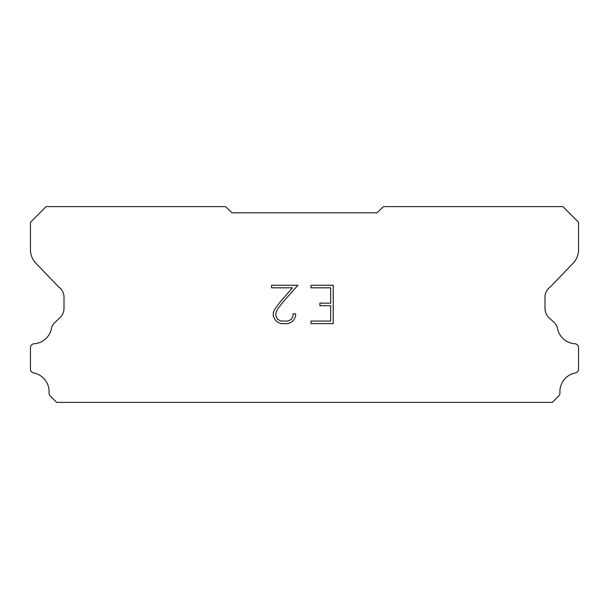 <?xml version="1.0" encoding="UTF-8"?>
<svg xmlns="http://www.w3.org/2000/svg" width="609" height="609" viewBox="0 0 609 609"><rect width="100%" height="100%" fill="white"/><g stroke="black" fill="none" stroke-linecap="round" stroke-linejoin="round"><path stroke-width="0.91" d="M330.672 321.065L330.672 305.718L319.931 305.718L319.931 303.16L330.672 303.16L330.672 287.813L310.963 287.813L310.963 285.256L333.23 285.256L333.23 323.623L310.963 323.623L310.963 321.065L330.672 321.065M295.616 313.894L295.616 316.2L293.789 319.946L291.894 321.803L288.148 323.623L280.779 323.623L277.057 321.773L275.161 319.9L273.312 316.155L273.312 312.364L275.161 308.687L280.582 301.47L292.495 287.813L271.538 287.813L271.538 285.256L297.915 285.256L282.979 302.041L277.658 309.128L275.93 312.63L275.93 315.995L277.605 319.375L281 321.065L287.95 321.065L291.323 319.367L293.02 315.995L293.02 313.894L295.616 313.894M232.037 212.815L376.963 212.815L383.411 206.626L562.883 206.626L578.55 222.293L578.55 249.302A19.572 19.572 0 0 1 573.092 263.255L550.483 286.778A13.048 13.048 0 0 0 545.002 296.081L545.002 308.306A13.048 13.048 0 0 0 548.823 317.54L553.436 321.811A17.022 17.022 0 0 1 557.273 327.033A19.054 19.054 0 0 0 575.216 343.781A3.913 3.913 0 0 1 578.55 347.655L578.55 369.496A3.913 3.913 0 0 1 575.802 372.853A19.054 19.054 0 0 0 559.93 392.683A3.913 3.913 0 0 1 558.788 395.919L552.333 402.374L56.667 402.374L50.212 395.919A3.913 3.913 0 0 1 49.07 392.683A19.054 19.054 0 0 0 33.198 372.853A3.913 3.913 0 0 1 30.45 369.496L30.45 347.655A3.913 3.913 0 0 1 33.784 343.781A19.054 19.054 0 0 0 51.727 327.033A17.022 17.022 0 0 1 55.564 321.811L60.177 317.54A13.048 13.048 0 0 0 63.998 308.306L63.998 296.081A13.048 13.048 0 0 0 58.517 286.778L35.908 263.255A19.572 19.572 0 0 1 30.45 249.302L30.45 222.293L46.117 206.626L225.589 206.626L232.037 212.815"/></g></svg>
